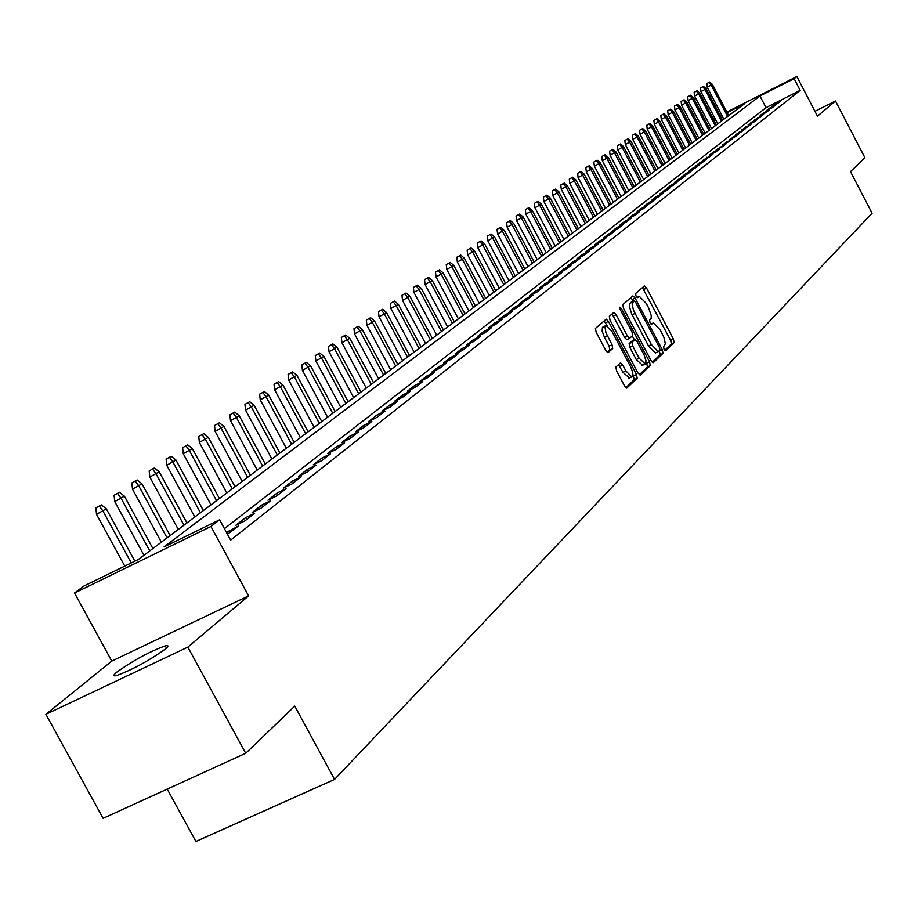 <?xml version="1.0" encoding="UTF-8"?>
<svg xmlns="http://www.w3.org/2000/svg" width="918" height="918" viewBox="0 0 918 918"><rect width="100%" height="100%" fill="white"/><g stroke="black" fill="none" stroke-linecap="round" stroke-linejoin="round"><path stroke-width="1.38" d="M664.07 349.31L665.688 350.768L674.133 342.632L673.422 339.052L646.593 288.091L644.447 285.888L635.543 293.576L636.013 296.078L637.54 297.639L639.318 296.319L646.238 303.399L648.498 307.668L651.264 315.689L651.149 318.408L649.577 320.187L650.059 322.711L651.562 324.249L653.364 322.884L660.203 329.883L663.886 337.296L665.32 343.745L663.576 346.763L664.07 349.31M165.229 649.129C168.797 646.1 168.797 644.998 165.251 645.847C149.301 651.757 133.156 660.512 116.816 672.102C113.006 675.292 112.971 676.428 116.735 675.51C133.018 669.394 149.186 660.604 165.229 649.129M615.886 367.051L616.575 370.849L624.538 385.904L626.764 388.153L637.184 378.216L636.484 374.452L608.462 321.415L606.201 319.143L595.461 328.414L596.138 332.19L605.777 350.412L608.037 352.696L612.731 348.519L612.042 344.755L605.926 332.718L604.951 326.808L605.983 325.511L612.031 331.582L631.01 367.567L632.743 372.605L632.858 375.623L631.791 376.908L625.869 370.918L622.771 365.066L620.545 362.817L615.886 367.051M245.726 753.276L103.114 818.34L45.9 714.342L187.857 647.121L245.726 753.276L294.77 706.114L334.554 779.405L872.1 213.228L850.504 171.632L864.928 157.758L835.495 100.991L817.468 116.184L796.87 76.527L794.093 78.661L800.175 90.377L230.647 540.128L219.62 519.806L210.945 526.473L74.519 593.028L83.905 586.051L138.343 559.475L744.131 104.021L727.136 112.65M187.857 647.121L248.606 595.897L210.945 526.473M651.034 360.51L653.386 362.61L663.014 353.338L662.303 349.701L635.118 298.12L632.938 295.894L622.806 304.65L623.483 308.299L651.034 360.51M639.272 374.819L647.431 366.982L650.277 365.605L640.374 375.141L637.976 373.029L610.011 320.072L609.334 316.354L613.752 312.522M611.858 314.163L613.304 316.09L616.162 314.69L613.924 312.43M616.162 314.69L627.442 336.045L629.645 338.283L632.686 335.598L631.997 331.914L620.327 309.779L619.971 307.163L621.52 308.735L649.577 361.899L650.277 365.605M835.495 100.991L814.943 111.319M777.649 103.436L781.08 100.75L771.923 106.327L777.649 103.436M771.866 107.968L775.354 105.237L769.605 108.14L766.105 110.883L771.866 107.968M765.991 112.57L769.525 109.804L763.753 112.719L760.184 115.507L765.991 112.57M760.035 117.24L763.615 114.429L754.183 120.189L760.035 117.24M753.976 121.979L757.625 119.133L751.762 122.083L748.09 124.951L753.976 121.979M747.837 126.799L751.532 123.896L741.905 129.794L747.837 126.799M741.595 131.687L745.347 128.75L735.628 134.694L741.595 131.687M735.261 136.656L739.07 133.661L729.248 139.685L735.261 136.656M728.812 141.705L732.69 138.664L722.764 144.746L728.812 141.705M722.282 146.823L726.218 143.736L716.178 149.898L722.282 146.823M715.627 152.032L719.632 148.9L713.515 151.975L709.499 155.119L715.627 152.032M708.88 157.322L712.942 154.132L702.695 160.432L708.88 157.322M702.018 162.704L706.149 159.468L699.952 162.578L695.787 165.837L702.018 162.704M695.041 168.166L699.241 164.873L692.998 168.017L688.775 171.322L695.041 168.166M687.961 173.72L692.218 170.369L685.93 173.536L681.638 176.899L687.961 173.72M680.754 179.366L685.092 175.969L678.746 179.148L674.386 182.567L680.754 179.366M673.422 185.103L677.828 181.649L671.448 184.862L667.007 188.328L673.422 185.103M665.963 190.944L670.45 187.433L664.024 190.657L659.503 194.191L665.963 190.944M658.39 196.888L662.957 193.308L656.473 196.567L651.883 200.147L658.39 196.888M650.678 202.924L655.326 199.286L648.785 202.568L644.115 206.217L650.678 202.924M642.83 209.074L647.557 205.368L640.982 208.673L636.22 212.391L642.83 209.074M634.854 215.328L639.662 211.565L633.03 214.881L628.187 218.668L634.854 215.328M626.73 221.697L631.618 217.864L624.94 221.204L620.017 225.048L626.73 221.697M618.468 228.169L623.437 224.267L616.701 227.641L611.698 231.554L618.468 228.169M610.045 234.767L615.117 230.797L608.324 234.193L603.229 238.175L610.045 234.767M601.474 241.48L606.637 237.441L599.798 240.86L594.6 244.911L601.474 241.48M592.753 248.319L598.008 244.199L591.112 247.642L585.822 251.773L592.753 248.319M583.859 255.284L589.218 251.084L582.264 254.561L576.871 258.773L583.859 255.284M574.806 262.376L580.268 258.107L573.257 261.596L567.76 265.887L574.806 262.376M565.591 269.605L571.145 265.256L564.077 268.779L558.488 273.139L565.591 269.605M556.182 276.972L561.85 272.531L554.724 276.089L549.021 280.541L556.182 276.972M546.612 284.477L552.372 279.956L545.189 283.536L539.382 288.068L546.612 284.477M536.835 292.131L542.722 287.518L535.481 291.121L529.56 295.745L536.835 292.131M526.886 299.934L532.876 295.229L525.566 298.866L519.542 303.583L526.886 299.934M516.731 307.886L522.847 303.089L515.468 306.761L509.318 311.569L516.731 307.886M506.369 315.999L512.611 311.11L505.175 314.805L498.899 319.716L506.369 315.999M495.8 324.284L502.169 319.292L494.676 323.01L488.261 328.024L495.8 324.284M485.025 332.729L491.52 327.646L483.958 331.387L477.417 336.493L485.025 332.729M474.021 341.358L480.653 336.16L473.022 339.935L466.344 345.145L474.021 341.358M462.787 350.16L469.557 344.847L461.857 348.656L455.041 353.981L462.787 350.16M451.323 359.145L458.231 353.728L450.463 357.572L443.509 363L451.323 359.145L450.463 357.572M439.607 368.313L446.664 362.794L438.827 366.661L431.724 372.215L439.607 368.313M427.639 377.688L434.857 372.042L426.939 375.944L419.687 381.613L427.639 377.688M415.418 387.27L422.785 381.498L414.798 385.434L407.385 391.229L415.418 387.27M402.922 397.058L410.449 391.16L402.394 395.13L394.82 401.051L402.922 397.058M390.161 407.064L397.85 401.04L389.714 405.045L381.98 411.092L390.161 407.064M377.103 417.3L384.963 411.126L376.759 415.166L368.841 421.351L377.103 417.3M363.746 427.754L371.79 421.454L363.505 425.527L355.404 431.85L363.746 427.754M350.091 438.46L358.318 432.011L349.953 436.119L341.668 442.591L350.091 438.46M336.114 449.418L344.537 442.809L336.08 446.951L327.611 453.572L336.114 449.418M321.805 460.618L330.434 453.871L321.897 458.048L313.222 464.818L321.805 460.618M307.163 472.093L315.987 465.185L307.369 469.396L298.488 476.339L307.163 472.093M292.165 483.843L301.207 476.763L292.498 481.021L283.41 488.124L292.165 483.843M276.8 495.881L286.06 488.628L277.27 492.92L267.953 500.195L276.8 495.881M261.068 508.216L270.558 500.78L261.664 505.118L252.129 512.577L261.068 508.216M244.922 520.862L254.653 513.242L245.68 517.614L235.892 525.257L244.922 520.862M227.469 534.276L238.359 526.014L226.539 532.566M800.175 90.377L766.037 107.647L224.428 528.665M167.214 789.101L195.913 841.473L334.554 779.405M248.606 595.897L111.778 661.086L45.9 714.342M111.778 661.086L74.519 593.028M713.32 118.984L714.801 118.192M794.093 78.661L759.955 95.988L164.024 546.944L219.62 519.806M720.114 115.496L721.559 114.761M726.838 112.076L796.87 76.527M721.858 115.324L720.412 116.058M715.099 118.755L713.596 119.524M766.037 107.647L759.955 95.988M775.377 103.631L775.767 104.388M769.605 108.14L770.007 108.909M763.753 112.719L764.155 113.499M757.798 117.366L758.211 118.158M751.762 122.083L752.186 122.897M745.634 126.879L746.059 127.694M739.403 131.744L739.839 132.571M733.092 136.679L733.528 137.528M726.666 141.705L727.113 142.554M720.148 146.8L720.596 147.672M713.515 151.975L713.986 152.858M706.791 157.242L707.262 158.137M699.952 162.578L700.423 163.496M692.998 168.017L693.48 168.946M685.93 173.536L686.423 174.489M678.746 179.148L679.251 180.112M671.448 184.862L671.965 185.838M664.024 190.657L664.552 191.655M656.473 196.567L657.001 197.577M648.785 202.568L649.336 203.601M640.982 208.673L641.533 209.729M633.03 214.881L633.592 215.959M624.94 221.204L625.514 222.305M616.701 227.641L617.298 228.754M608.324 234.193L608.921 235.329M599.798 240.86L600.406 242.019M591.112 247.642L591.731 248.824M582.264 254.561L582.896 255.766M573.257 261.596L573.899 262.823M564.077 268.779L564.731 270.03M554.724 276.089L555.401 277.362M545.189 283.536L545.877 284.832M535.481 291.121L536.181 292.452M525.566 298.866L526.289 300.22M515.468 306.761L516.214 308.15M505.175 314.805L505.933 316.228M494.676 323.01L495.445 324.467M483.958 331.387L484.738 332.867M473.022 339.935L473.826 341.45M461.857 348.656L462.683 350.206M438.827 366.661L439.676 368.267M426.939 375.944L427.799 377.562M414.798 385.434L415.67 387.075M402.394 395.13L403.277 396.783M389.714 405.045L390.609 406.708M376.759 415.166L377.665 416.852M363.505 425.527L364.423 427.237M349.953 436.119L350.883 437.84M336.08 446.951L337.021 448.695M321.897 458.048L322.849 459.815M307.369 469.396L308.333 471.175M292.498 481.021L293.473 482.822M277.27 492.92L278.257 494.745M261.664 505.118L262.674 506.966M245.68 517.614L246.69 519.485M229.293 530.42L230.315 532.314M664.747 350.32L671.345 343.975L670.645 340.394L642.428 287.586M633.202 301.184L630.907 297.604M652.308 362.289L660.191 354.704L659.354 350.802M660.008 350.183L659.514 347.635L635.623 302.309L633.971 300.806L632.077 303.801L633.489 310.273L651.355 344.594L658.217 351.617L660.008 350.183M631.274 302.125L633.971 300.806L631.274 302.125M655.968 352.707L655.395 352.982L648.533 345.96L631.584 313.795L629.255 305.912L629.668 303.571L631.159 302.183M613.304 316.09L624.573 337.445L626.787 339.683L629.633 338.294L626.787 339.683M632.307 335.942L634.384 339.889M646.065 362.013L646.731 363.276L649.577 361.899M639.123 358.181L645.308 363.987L645.985 360.751L644.126 354.945L637.218 341.806L635.026 339.58L631.997 342.276L632.686 345.983L639.123 358.181L636.254 359.569L642.6 365.249M632.181 340.957L634.843 339.671L632.169 340.957M636.254 359.569L629.817 347.371L629.128 343.676L631.986 341.06M647.431 366.982L646.731 363.276M629.438 378.044L622.966 372.318L618.502 364.607M605.49 325.752L602.438 327.336L602.174 331.214L604.4 337.193L607.303 335.781M607.188 352.317L609.827 349.93L609.139 346.166L604.4 337.193M607.108 325.718L604.124 320.887M625.858 387.717L634.292 379.616L632.961 374.636M709.671 82.023L706.791 83.607L709.671 82.023L712.402 84.422L707.227 87.29L723.9 119.237M709.04 82.448L711.289 85.202L727.595 116.448M712.402 84.422L728.685 115.634M707.227 87.29L706.791 83.607M703.418 86.361L700.514 87.967L703.418 86.361L706.183 88.782L700.95 91.674L717.761 123.85M702.786 86.797L705.047 89.574L721.479 121.05M706.183 88.782L722.592 120.224M700.95 91.674L700.514 87.967M697.072 90.767L694.146 92.385L697.072 90.767L699.86 93.211L694.593 96.126L711.53 128.531M696.441 91.215L698.713 94.015L715.271 125.72M699.86 93.211L716.396 124.871M694.593 96.126L694.146 92.385M690.646 95.242L687.685 96.872L690.646 95.242L693.446 97.698L688.133 100.636L705.196 133.294M689.992 95.702L692.275 98.513L708.971 130.459M693.446 97.698L710.107 129.599M688.133 100.636L687.685 96.872M684.105 99.787L681.133 101.428L684.105 99.787L686.939 102.265L681.581 105.226L698.782 138.125M683.451 100.246L685.757 103.091L702.58 135.267M686.939 102.265L703.727 134.395M681.581 105.226L681.133 101.428M677.473 104.4L674.466 106.052L677.473 104.4L680.33 106.89L674.914 109.885L692.264 143.024M676.807 104.859L679.125 107.727L696.085 140.144M680.33 106.89L697.255 139.261M674.914 109.885L674.466 106.052M670.737 109.081L667.707 110.757L670.737 109.081L673.617 111.583L668.155 114.601L685.643 147.993M670.06 109.552L672.389 112.444L689.487 145.101M673.617 111.583L690.68 144.206M668.155 114.601L667.707 110.757M663.898 113.832L660.845 115.519L663.898 113.832L666.801 116.356L661.293 119.409L678.918 153.054M663.209 114.314L665.561 117.229L682.785 150.139M666.801 116.356L684.002 149.232M661.293 119.409L660.845 115.519M656.955 118.663L653.868 120.373L656.955 118.663L659.87 121.21L654.327 124.286L672.091 158.183M656.255 119.145L658.619 122.094L675.992 155.257M659.87 121.21L677.22 154.327M654.327 124.286L653.868 120.373M649.898 123.563L646.777 125.284L649.898 123.563L652.847 126.133L647.247 129.231L665.16 163.404M649.187 124.056L651.562 127.028L669.084 160.443M652.847 126.133L670.335 159.502M647.247 129.231L646.777 125.284M642.726 128.554L639.582 130.287L642.726 128.554L645.698 131.136L640.053 134.257L658.114 168.694M642.003 129.048L644.402 132.043L662.062 165.722M645.698 131.136L663.335 164.77M640.053 134.257L639.582 130.287M635.44 133.615L632.273 135.371L635.44 133.615L638.446 136.208L632.743 139.375L650.954 174.076M634.705 134.12L637.126 137.138L654.936 171.081M638.446 136.208L656.232 170.117M632.743 139.375L632.273 135.371M628.038 138.756L624.848 140.523L628.038 138.756L631.068 141.372L625.319 144.562L643.679 179.549M627.292 139.272L629.725 142.313L647.695 176.531M631.068 141.372L649.003 175.545M625.319 144.562L624.848 140.523M620.522 143.977L617.298 145.767L620.522 143.977L623.574 146.628L617.768 149.841L636.289 185.103M619.765 144.505L622.209 147.58L640.328 182.062M623.574 146.628L641.659 181.064M617.768 149.841L617.298 145.767M612.88 149.29L609.621 151.103L612.88 149.29L615.955 151.952L610.091 155.211L628.784 190.749M612.111 149.829L614.578 152.927L632.846 187.697M615.955 151.952L634.2 186.675M610.091 155.211L609.621 151.103M605.111 154.694L601.818 156.519L605.111 154.694L608.221 157.38L602.3 160.661L621.142 196.486M604.319 155.245L606.809 158.366L625.238 193.411M608.221 157.38L626.615 192.378M602.3 160.661L601.818 156.519M597.205 160.191L593.889 162.027L597.205 160.191L600.349 162.888L594.371 166.204L613.385 202.327M596.413 160.742L598.915 163.886L617.504 199.229M600.349 162.888L618.904 198.173M594.371 166.204L593.889 162.027M589.172 165.768L585.822 167.627L589.172 165.768L592.34 168.499L586.304 171.838L605.49 208.26M588.369 166.33L590.894 169.509L609.644 205.139M592.34 168.499L611.067 204.06M586.304 171.838L585.822 167.627M581.014 171.448L577.629 173.33L581.014 171.448L584.204 174.191L578.111 177.576L597.457 214.296M580.187 172.022L582.723 175.223L601.646 211.151M584.204 174.191L603.092 210.061M578.111 177.576L577.629 173.33M572.706 177.22L569.286 179.113L572.706 177.22L575.93 179.985L569.768 183.405L589.299 220.435M571.868 177.805L574.427 181.041L593.51 217.268M575.93 179.985L594.99 216.155M569.768 183.405L569.286 179.113M564.249 183.095L560.795 185.011L564.249 183.095L567.508 185.884L561.288 189.338L580.991 226.677M563.4 183.692L565.97 186.951L585.236 223.487M567.508 185.884L586.74 222.351M561.288 189.338L560.795 185.011M555.654 189.074L552.166 191.013L555.654 189.074L558.936 191.885L552.659 195.373L572.545 233.034M554.782 189.67L557.387 192.975L576.825 229.81M558.936 191.885L578.351 228.662M552.659 195.373L552.166 191.013M546.91 195.155L543.387 197.106L546.91 195.155L550.226 197.99L543.881 201.512L563.95 239.495M546.026 195.763L548.643 199.091L568.253 236.247M550.226 197.99L569.814 235.088M543.881 201.512L543.387 197.106M538.005 201.34L534.448 203.314L538.005 201.34L541.356 204.198L534.942 207.755L555.195 246.07M537.099 201.96L539.738 205.322L559.544 242.8M541.356 204.198L561.127 241.618M534.942 207.755L534.448 203.314M528.94 207.64L525.348 209.637L528.94 207.64L532.325 210.52L525.853 214.123L546.29 252.771M528.022 208.271L530.684 211.668L550.674 249.478M532.325 210.52L552.28 248.262M525.853 214.123L525.348 209.637M519.714 214.055L516.077 216.074L519.714 214.055L523.134 216.958L516.593 220.595L537.225 259.576M518.785 214.697L521.458 218.128L541.643 256.26M523.134 216.958L543.272 255.032M516.593 220.595L516.077 216.074M510.328 220.584L506.644 222.626L510.328 220.584L513.77 223.51L507.161 227.194L527.999 266.518M509.375 221.238L512.072 224.703L532.44 263.179M513.77 223.51L534.115 261.928M507.161 227.194L506.644 222.626M500.758 227.228L497.051 229.293L500.758 227.228L504.246 230.177L497.567 233.906L518.601 273.587M499.794 227.905L502.513 231.393L523.076 270.213M504.246 230.177L524.775 268.94M497.567 233.906L497.051 229.293M491.015 233.998L487.263 236.087L491.015 233.998L494.538 236.982L487.791 240.745L509.031 280.782M490.028 234.687L492.771 238.21L513.541 277.385M494.538 236.982L515.273 276.089M487.791 240.745L487.263 236.087M481.089 240.895L477.303 243.006L481.089 240.895L484.647 243.901L477.819 247.711L499.277 288.114M480.091 241.595L482.845 245.163L503.821 284.695M484.647 243.901L505.589 283.375M477.819 247.711L477.303 243.006M470.98 247.929L467.147 250.063L470.98 247.929L474.572 250.958L467.675 254.802L489.34 295.585M469.959 248.64L472.736 252.243L493.93 292.142M474.572 250.958L495.72 290.788M467.675 254.802L467.147 250.063M460.675 255.089L456.797 257.247L460.675 255.089L464.313 258.142L457.336 262.032L479.219 303.204M459.631 255.812L462.442 259.45L483.843 299.716M464.313 258.142L485.668 298.35M457.336 262.032L456.797 257.247M450.176 262.387L446.251 264.568L450.176 262.387L453.848 265.474L446.791 269.41L468.891 310.961M449.12 263.122L451.943 266.805L473.562 307.45M453.848 265.474L475.421 306.05M446.791 269.41L446.251 264.568M439.47 269.823L435.511 272.038L439.47 269.823L443.176 272.933L436.05 276.926L458.38 318.867M438.391 270.581L441.237 274.298L463.074 315.333M443.176 272.933L464.978 313.899M436.05 276.926L435.511 272.038M428.557 277.42L424.541 279.657L428.557 277.42L432.309 280.552L425.091 284.58L447.651 326.934M427.455 278.177L430.324 281.941L452.39 323.365M432.309 280.552L454.33 321.908M425.091 284.58L424.541 279.657M417.426 285.154L413.364 287.414L417.426 285.154L421.213 288.321L413.915 292.394L436.716 335.15M416.302 285.934L419.193 289.732L441.489 331.559M421.213 288.321L443.474 330.067M413.915 292.394L413.364 287.414M406.066 293.049L401.969 295.332L406.066 293.049L409.898 296.239L402.52 300.37L425.562 343.539M404.918 293.84L407.844 297.684L430.381 339.912M409.898 296.239L432.389 338.398M402.52 300.37L401.969 295.332M394.488 301.093L390.334 303.41L394.488 301.093L398.366 304.317L390.896 308.494L414.179 352.099M393.317 301.907L396.266 305.786L419.033 348.438M398.366 304.317L421.098 346.901M390.896 308.494L390.334 303.41M382.668 309.309L378.468 311.661L382.668 309.309L386.593 312.568L379.031 316.79L402.566 360.831M381.475 310.135L384.447 314.059L407.466 357.148M386.593 312.568L409.566 355.564M379.031 316.79L378.468 311.661M370.608 317.697L366.351 320.072L370.608 317.697L374.567 320.979L366.913 325.259L390.712 369.736M369.392 318.546L372.387 322.505L395.658 366.018M374.567 320.979L397.804 364.412M366.913 325.259L366.351 320.072M358.295 326.257L353.981 328.655L358.295 326.257L362.3 329.562L354.555 333.911L378.618 378.836M357.045 327.118L360.074 331.134L383.598 375.083M362.3 329.562L385.789 373.442M354.555 333.911L353.981 328.655M345.719 334.99L341.358 337.434L345.719 334.99L349.781 338.34L341.932 342.735L366.259 388.119M344.445 335.873L347.497 339.935L371.297 384.344M349.781 338.34L373.523 382.657M341.932 342.735L341.358 337.434M332.878 343.917L328.46 346.384L332.878 343.917L336.986 347.291L329.046 351.743L353.648 397.609M331.582 344.824L334.657 348.92L358.72 393.788M336.986 347.291L361.004 392.078M329.046 351.743L328.46 346.384M319.762 353.028L315.299 355.541L319.762 353.028L323.916 356.448L315.872 360.958L340.762 407.294M318.443 353.958L321.541 358.112L345.879 403.45M323.916 356.448L348.209 401.694M315.872 360.958L315.299 355.541M306.36 362.346L301.838 364.882L306.36 362.346L310.571 365.789L302.424 370.367L327.6 417.197M305.005 363.287L308.138 367.498L332.764 413.307M310.571 365.789L335.139 411.516M302.424 370.367L301.838 364.882M292.67 371.87L288.08 374.441L292.67 371.87L296.927 375.347L288.677 379.983L314.14 427.306M291.281 372.834L294.437 377.08L319.349 423.393M296.927 375.347L321.782 421.557M288.677 379.983L288.08 374.441M278.67 381.601L274.023 384.206L278.67 381.601L282.985 385.112L274.62 389.806L300.393 437.645M277.259 382.576L280.438 386.891L305.648 433.698M282.985 385.112L308.138 431.827M274.62 389.806L274.023 384.206M264.361 391.55L259.645 394.189L264.361 391.55L268.722 395.096L260.242 399.858L286.324 448.225M262.904 392.548L266.117 396.909L291.626 444.232M268.722 395.096L294.173 442.315M260.242 399.858L259.645 394.189M249.719 401.717L244.945 404.402L249.719 401.717L254.137 405.308L245.554 410.139L271.946 459.034M248.239 402.75L251.475 407.167L277.293 455.007M254.137 405.308L279.898 453.056M245.554 410.139L244.945 404.402M234.744 412.125L229.902 414.844L234.744 412.125L239.219 415.751L230.51 420.651L257.235 470.096M233.229 413.18L236.5 417.656L262.64 466.034M239.219 415.751L265.302 464.026M230.51 420.651L229.902 414.844M219.425 422.773L214.514 425.539L219.425 422.773L223.958 426.434L215.122 431.414L242.18 481.411M217.876 423.852L221.169 428.385L247.631 477.314M223.958 426.434L250.362 475.26M215.122 431.414L214.514 425.539M203.739 433.675L198.758 436.475L203.739 433.675L208.34 437.37L199.378 442.419L226.769 493M202.155 434.788L205.483 439.366L232.277 488.858M208.34 437.37L235.065 486.758M199.378 442.419L198.758 436.475M187.685 444.84L182.636 447.686L187.685 444.84L192.344 448.569L183.256 453.699L211.002 504.854M186.056 445.964L189.418 450.623L216.556 500.677M192.344 448.569L219.413 498.531M183.256 453.699L182.636 447.686M171.241 456.269L166.124 459.149L171.241 456.269L175.958 460.044L166.743 465.242L194.846 517.006M169.578 457.428L172.974 462.133L200.457 512.783M175.958 460.044L203.383 510.58M166.743 465.242L166.124 459.149M154.396 467.973L149.198 470.9L154.396 467.973L159.181 471.795L149.829 477.073L178.299 529.445M152.698 469.155L156.117 473.94L183.967 525.188M159.181 471.795L186.962 522.927M149.829 477.073L149.198 470.9M137.138 479.965L131.871 482.948L137.138 479.965L141.992 483.832L132.502 489.191L161.35 542.182M135.394 481.181L138.859 486.024L167.065 537.891M141.992 483.832L170.14 535.573M132.502 489.191L131.871 482.948M119.455 492.266L114.096 495.284L119.455 492.266L124.378 496.168L114.739 501.607L143.965 555.252M117.653 493.517L121.153 498.417L149.749 550.915M124.378 496.168L152.893 548.539M114.739 501.607L114.096 495.284M101.313 504.877L95.874 507.941L101.313 504.877L106.304 508.813L96.528 514.344L124.768 566.108M99.477 506.151L103.011 511.131L131.263 562.941M106.304 508.813L134.854 561.185M96.528 514.344L95.874 507.941M651.023 324.031L652.801 323.159L651.023 324.02M637.046 297.443L638.79 296.583L637.035 297.443M643.816 289.457L646.593 288.091M670.645 340.394L673.422 339.052M671.345 343.975L674.133 342.632M632.307 299.498L635.118 298.12M659.491 351.066L662.303 349.701M660.191 354.704L663.014 353.338M629.943 303.25L632.766 301.873M632.112 314.84L634.946 313.463M648.533 345.96L651.355 344.594M624.573 337.445L627.442 336.045M620.143 309.412L621.52 308.735M629.128 343.676L631.997 342.276M629.817 347.371L632.686 345.983M619.868 366.466L622.771 365.066M622.966 372.318L625.869 370.918M609.139 346.166L612.042 344.755M609.827 349.93L612.731 348.519M605.582 322.826L608.462 321.415M633.592 375.841L636.484 374.452M634.292 379.616L637.184 378.216M165.251 645.847L166.456 648.051M655.395 352.982L658.217 351.617M642.084 365.502L644.952 364.125M628.887 378.308L631.791 376.908"/></g></svg>
